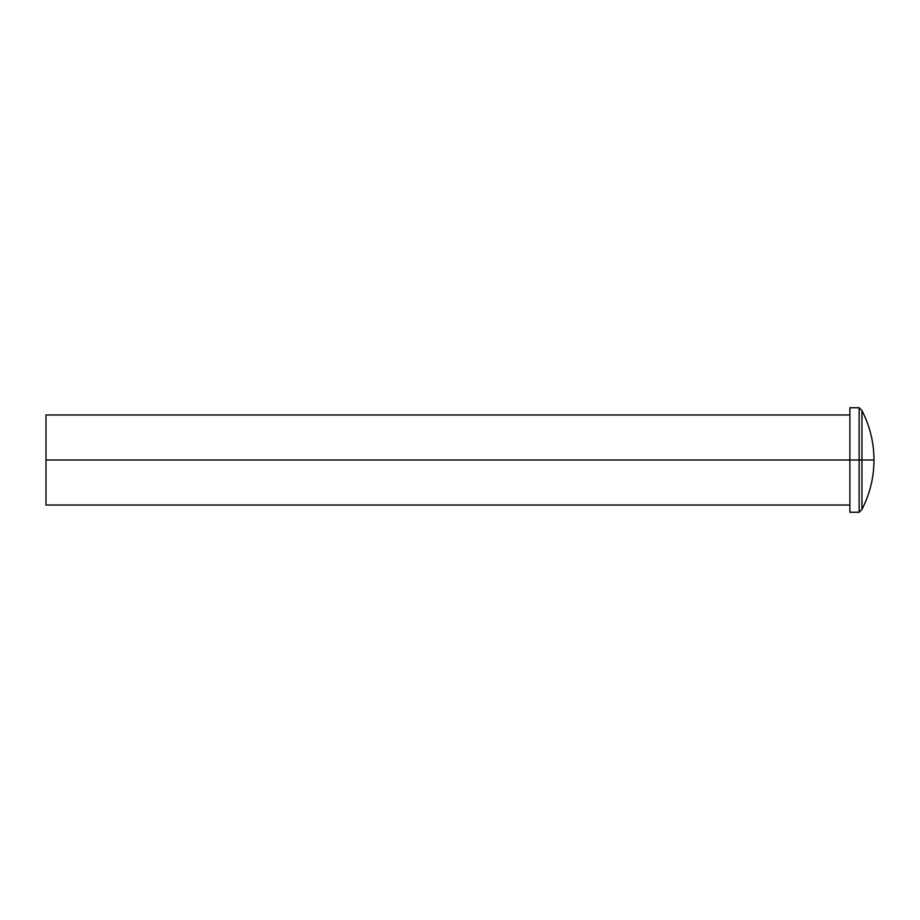 <?xml version="1.0" encoding="UTF-8"?>
<svg xmlns="http://www.w3.org/2000/svg" width="920" height="920" viewBox="0 0 920 920"><rect width="100%" height="100%" fill="white"/><g stroke="black" fill="none" stroke-linecap="round" stroke-linejoin="round"><path stroke-width="1.38" d="M849.884 512.256L849.884 407.744L849.884 460L46 460L859.13 460L859.13 512.256L859.13 460L849.884 460L849.884 512.256L859.13 512.256L861.936 509.438L861.936 460L859.13 460L859.13 407.744L859.13 460L861.936 460L861.936 509.438L861.936 460L874 460L861.936 460L861.936 410.561L861.936 460M46 505.022L46 414.978L46 505.022L849.884 505.022M861.936 509.438C869.918 493.925 873.942 477.445 874 460C873.942 442.554 869.918 426.075 861.936 410.561L859.13 407.744L849.884 407.744M46 414.978L849.884 414.978"/></g></svg>
